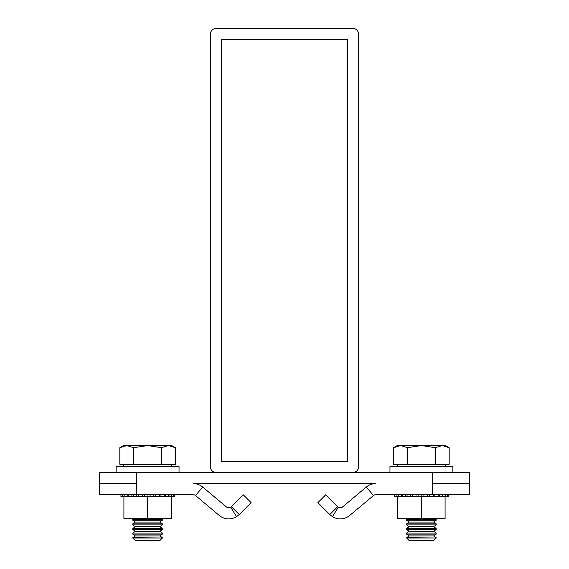 <?xml version="1.0" encoding="UTF-8"?>
<svg xmlns="http://www.w3.org/2000/svg" width="569" height="569" viewBox="0 0 569 569"><rect width="100%" height="100%" fill="white"/><g stroke="black" fill="none" stroke-linecap="round" stroke-linejoin="round"><path stroke-width="0.85" d="M136.496 472.469L136.496 494.667L99.49 494.667L99.49 483.565L136.496 483.565L99.49 483.565L99.49 472.469L469.51 472.469L469.51 483.565L432.504 483.565L469.51 483.565L469.51 494.667L432.504 494.667L432.504 472.469M136.496 494.667L193.168 494.667A3.699 3.699 0 0 1 195.544 495.535L219.243 515.422A14.801 14.801 0 0 0 236.54 516.673L230.708 507.228A3.699 3.699 0 0 1 226.384 506.922L202.678 487.028A14.801 14.801 0 0 0 193.168 483.565L375.832 483.565A14.801 14.801 0 0 0 366.322 487.028L342.616 506.922A3.699 3.699 0 0 1 338.292 507.228L337.623 506.702L329.778 514.547L317.879 502.655L325.731 494.81L337.623 506.702M352.951 472.469A5.548 5.548 0 0 0 358.506 466.914L358.506 33.998A5.548 5.548 0 0 0 352.951 28.45L216.049 28.45A5.548 5.548 0 0 0 210.494 33.998L210.494 466.914A5.548 5.548 0 0 0 216.049 472.469M347.403 461.367L347.403 39.553L221.597 39.553L221.597 461.367L347.403 461.367M329.778 514.547L332.46 516.673A14.801 14.801 0 0 0 349.757 515.422L373.456 495.535A3.699 3.699 0 0 1 375.832 494.667L432.504 494.667M332.46 516.673L338.292 507.228M231.377 506.702L243.269 494.81L251.121 502.655L239.222 514.547L231.377 506.702L230.708 507.228M236.54 516.673L239.222 514.547M402.418 494.667L402.418 496.517L427.554 496.517M410.555 494.667L410.555 496.517M405.661 494.667L405.661 496.517M394.751 494.667L394.751 496.517L402.418 496.517M401.614 494.667L401.614 496.517M398.634 494.667L398.634 496.517M427.589 494.667L427.589 496.517L448.23 496.517L448.23 494.667M421.8 494.667L421.8 496.517M416.031 494.667L416.031 496.517M445.086 496.517L445.086 518.722L397.724 518.722L397.724 496.517M421.409 518.722L421.409 496.517M412.489 496.517L412.39 494.667M418.108 494.667L418.108 496.517L418.101 494.667M423.912 494.667L423.912 496.517M429.574 494.667L429.574 496.517M434.794 494.667L434.794 496.517M439.296 494.667L439.296 496.517M442.831 494.667L442.831 496.517M128.608 494.667L128.608 496.517L153.737 496.517M136.745 494.667L136.745 496.517M131.852 494.667L131.852 496.517M120.941 494.667L120.941 496.517L128.608 496.517M127.805 494.667L127.805 496.517M124.824 494.667L124.824 496.517M153.779 494.667L153.779 496.517L174.42 496.517L174.42 494.667M147.99 494.667L147.99 496.517M142.222 494.667L142.222 496.517M171.276 496.517L171.276 518.722L123.914 518.722L123.914 496.517M147.591 518.722L147.591 496.517M138.68 496.517L138.58 494.667M144.298 494.667L144.298 496.517M150.102 494.667L150.102 496.517M155.764 494.667L155.764 496.517M160.984 494.667L160.984 496.517M165.487 494.667L165.487 496.517M169.021 494.667L169.021 496.517M389.957 472.469L389.957 466.544L452.86 466.544L452.86 472.469M116.14 472.469L116.14 466.544L179.043 466.544L179.043 472.469M436.203 537.997L433.649 540.55L409.161 540.55L406.607 537.997L436.203 537.997L406.607 537.712L409.161 535.927L433.649 535.927L436.203 534.135L436.203 533.089L406.607 533.089L409.161 531.297L433.649 531.297L436.203 529.511L436.203 528.466L406.607 528.466L409.161 526.674L433.649 526.674L436.203 524.888L436.203 523.836L406.607 523.836L409.161 522.05L433.649 522.05L436.203 520.258L436.203 519.213L406.607 519.213L407.312 518.722M409.161 535.927L406.607 534.135L436.203 534.135M433.649 535.927L436.203 537.712M409.161 531.297L406.607 529.511L436.203 529.511M433.649 531.297L436.203 533.089M409.161 526.674L406.607 524.888L436.203 524.888M433.649 526.674L436.203 528.466M409.161 522.05L406.607 520.258L436.203 520.258M433.649 522.05L436.203 523.836M435.498 518.722L436.203 519.213M435.292 464.325L435.292 447.696L421.409 445.548L400.576 445.548L407.518 447.696L421.409 445.548L442.234 445.548L449.176 447.696L449.176 464.325L393.634 464.325L393.634 447.696L400.576 445.548L397.354 445.548L393.634 447.696M449.176 447.696L445.456 445.548L442.234 445.548L435.292 447.696M407.518 464.325L407.518 447.696M162.393 537.997L159.839 540.55L135.351 540.55L132.797 537.997L162.393 537.997L132.797 537.712L135.351 535.927L159.839 535.927L162.393 534.135L162.393 533.089L132.797 533.089L135.351 531.297L159.839 531.297L162.393 529.511L162.393 528.466L132.797 528.466L135.351 526.674L159.839 526.674L162.393 524.888L162.393 523.836L132.797 523.836L135.351 522.05L159.839 522.05L162.393 520.258L162.393 519.213L132.797 519.213L133.502 518.722M135.351 535.927L132.797 534.135L162.393 534.135M159.839 535.927L162.393 537.712M135.351 531.297L132.797 529.511L162.393 529.511M159.839 531.297L162.393 533.089M135.351 526.674L132.797 524.888L162.393 524.888M159.839 526.674L162.393 528.466M135.351 522.05L132.797 520.258L162.393 520.258M159.839 522.05L162.393 523.836M161.688 518.722L162.393 519.213M161.482 464.325L161.482 447.696L147.591 445.548L126.766 445.548L133.708 447.696L147.591 445.548L168.424 445.548L175.366 447.696L175.366 464.325L119.824 464.325L119.824 447.696L126.766 445.548L123.544 445.548L119.824 447.696M175.366 447.696L171.646 445.548L168.424 445.548L161.482 447.696M133.708 464.325L133.708 447.696M373.456 495.535L366.322 487.028M202.678 487.028L195.544 495.535M442.39 494.667L442.39 496.517M438.173 494.667L438.173 496.517M433.151 494.667L433.151 496.517M445.577 494.667L445.577 496.517M447.561 494.667L447.561 496.517M396.088 494.667L396.088 496.517M398.691 494.667L398.691 496.517M407.07 494.667L407.07 496.517M168.58 494.667L168.58 496.517M164.363 494.667L164.363 496.517M159.334 494.667L159.334 496.517M144.291 494.667L144.291 496.517M171.767 494.667L171.767 496.517M173.744 494.667L173.744 496.517M122.278 494.667L122.278 496.517M124.874 494.667L124.874 496.517M133.26 494.667L133.26 496.517M445.456 466.544L445.456 464.325M397.354 466.544L397.354 464.325M406.607 520.258L406.607 519.213M406.607 524.888L406.607 523.836M406.607 529.511L406.607 528.466M406.607 534.135L406.607 533.089M171.646 466.544L171.646 464.325M123.544 466.544L123.544 464.325M132.797 520.258L132.797 519.213M132.797 524.888L132.797 523.836M132.797 529.511L132.797 528.466M132.797 534.135L132.797 533.089"/></g></svg>
